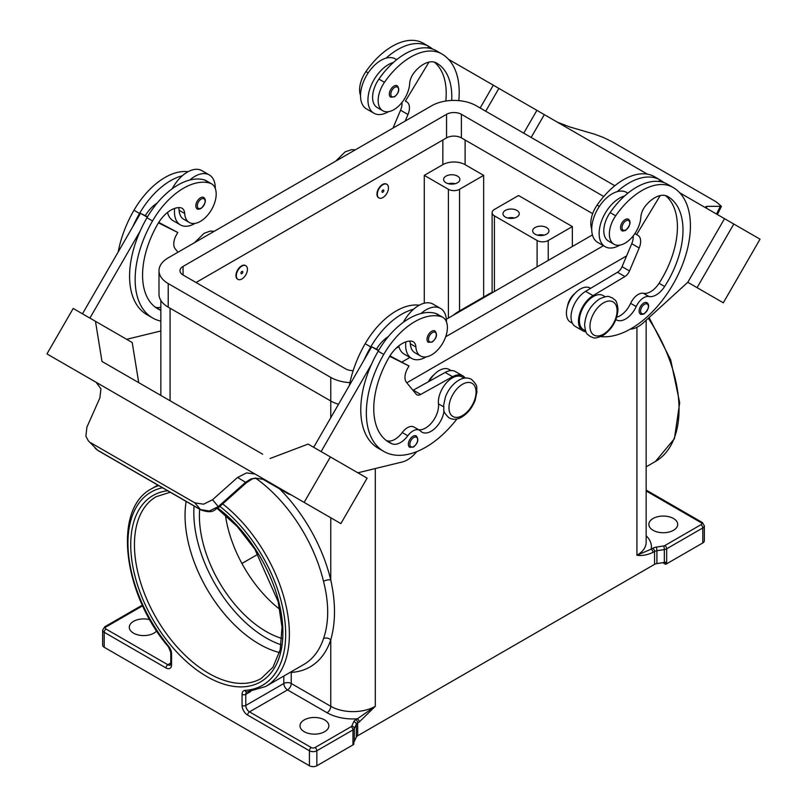<?xml version="1.0" encoding="UTF-8"?>
<svg xmlns="http://www.w3.org/2000/svg" width="807" height="807" viewBox="0 0 807 807"><rect width="100%" height="100%" fill="white"/><g stroke="black" fill="none" stroke-linecap="round" stroke-linejoin="round"><path stroke-width="1.21" d="M451.688 100.461A73.477 42.418 120 0 0 436.567 63.027L436.567 63.027A26.238 15.151 120 0 0 414.384 72.287A13.124 7.576 120 0 0 409.663 83.615A22.303 12.882 -60 0 1 403.379 100.552A22.303 12.882 -60 0 1 382.78 110.751A22.303 12.882 -60 0 1 384.475 82.314A62.068 35.841 -60 0 1 441.822 53.938A83.968 48.481 -60 0 1 458.8 100.633M382.901 184.692A7.868 4.549 -60 0 1 386.835 184.299A7.868 4.549 -60 0 1 388.046 190.613A7.868 4.549 -60 0 1 382.901 197.544A7.868 4.549 -60 0 1 378.967 197.937A7.868 4.549 -60 0 1 377.757 191.632A7.868 4.549 -60 0 1 382.901 184.692M378.786 197.826A7.868 4.549 -60 0 1 378.594 197.725A7.868 4.549 -60 0 1 377.394 191.41A7.868 4.549 -60 0 1 382.528 184.48A7.868 4.549 -60 0 1 386.472 184.087A7.868 4.549 -60 0 1 386.654 184.198M382.901 192.187A1.311 0.757 -60 0 1 381.973 191.652A1.311 0.757 -60 0 1 382.901 190.049A1.311 0.757 -60 0 1 383.829 190.583A1.311 0.757 -60 0 1 382.901 192.187M615.912 319.552A18.369 10.602 120 0 0 616.427 319.885A18.369 10.602 120 0 0 636.198 306.559A13.124 7.576 -60 0 1 648.959 296.522A18.369 10.602 120 0 0 664.645 286.485A73.477 42.418 120 0 0 667.772 196.505A26.238 15.151 120 0 0 645.59 205.775A13.124 7.576 120 0 0 640.859 217.103A22.303 12.882 -60 0 1 634.584 234.03A22.303 12.882 -60 0 1 613.976 244.228L608.407 241.021A22.303 12.882 -60 0 1 610.112 212.584A62.068 35.841 -60 0 1 624.648 195.93A28.87 16.665 120 0 0 599.147 233.475A28.87 16.665 120 0 0 605.129 246.69L597.705 242.403A28.87 16.665 -60 0 1 591.723 229.188A28.87 16.665 -60 0 1 617.224 191.642A62.068 35.841 -60 0 1 660.035 179.921L654.467 176.703L660.035 179.921A83.968 48.481 -60 0 1 663.828 182.553M605.129 246.69A28.87 16.665 120 0 0 619.776 245.136M621.884 230.61A6.557 3.783 -60 0 1 620.876 225.355A6.557 3.783 -60 0 1 625.163 219.575A6.557 3.783 -60 0 1 628.441 219.252C631.266 221.653 630.348 225.345 625.687 230.338C623.307 231.105 622.036 231.195 621.884 230.61M160.845 310.322A73.477 42.418 -60 0 1 157.789 308.829A73.477 42.418 -60 0 1 157.779 223.983A26.238 15.151 -60 0 1 179.971 207.631A13.124 7.576 -60 0 1 181.999 208.226A13.124 7.576 -60 0 1 184.692 213.502A22.303 12.882 120 0 0 189.272 222.47A22.303 12.882 120 0 0 190.966 223.186A22.303 12.882 120 0 0 212.342 208.196A22.303 12.882 120 0 0 211.575 183.835L206.007 180.617A22.303 12.882 120 0 0 204.312 179.9A62.068 35.841 120 0 0 189.776 180.042A62.068 35.841 120 0 0 146.965 217.739A83.968 48.481 120 0 0 140.236 230.923L89.9 318.099M211.575 183.835A22.303 12.882 120 0 0 209.881 183.118A62.068 35.841 120 0 0 152.533 220.957A83.968 48.481 120 0 0 152.533 317.918A83.968 48.481 120 0 0 160.845 321.105M241.878 278.97A7.868 4.549 120 0 0 247.023 272.03A7.868 4.549 120 0 0 245.822 265.725A7.868 4.549 120 0 0 241.878 266.108A7.868 4.549 120 0 0 236.744 273.048A7.868 4.549 120 0 0 237.944 279.353A7.868 4.549 120 0 0 241.878 278.97M237.762 279.242A7.868 4.549 -60 0 1 237.571 279.141A7.868 4.549 -60 0 1 236.37 272.837A7.868 4.549 -60 0 1 241.515 265.896A7.868 4.549 -60 0 1 245.449 265.503A7.868 4.549 -60 0 1 245.631 265.624M241.878 271.465A1.311 0.757 120 0 0 240.95 273.069A1.311 0.757 120 0 0 241.878 273.613A1.311 0.757 120 0 0 242.806 271.999A1.311 0.757 120 0 0 241.878 271.465M444.042 410.592A18.369 10.602 -60 0 1 435.387 427.972A18.369 10.602 -60 0 1 421.96 432.159A18.369 10.602 -60 0 1 420.558 431.059A13.124 7.576 120 0 0 419.549 430.262A13.124 7.576 120 0 0 407.797 435.76A18.369 10.602 -60 0 1 392.111 443.83A73.477 42.418 -60 0 1 388.984 442.307A73.477 42.418 -60 0 1 388.984 357.461A26.238 15.151 -60 0 1 411.167 341.109A13.124 7.576 -60 0 1 413.194 341.714A13.124 7.576 -60 0 1 415.887 346.99A22.303 12.882 120 0 0 420.477 355.948A22.303 12.882 120 0 0 422.172 356.674A22.303 12.882 120 0 0 443.547 341.684A22.303 12.882 120 0 0 442.781 317.312L437.212 314.105A22.303 12.882 120 0 0 435.518 313.388A62.068 35.841 120 0 0 420.972 313.52A28.87 16.665 -60 0 1 440.501 308.405L433.077 304.128A28.87 16.665 120 0 0 413.557 309.232A62.068 35.841 120 0 0 370.746 346.939A83.968 48.481 120 0 0 364.007 360.124L371.704 346.788L378.473 350.692M403.389 322.265A28.87 16.665 -60 0 1 413.557 309.232M426.267 356.855A28.87 16.665 -60 0 1 411.631 358.409A28.87 16.665 -60 0 1 405.649 345.194A28.87 16.665 -60 0 1 405.84 341.896M440.501 308.405A28.87 16.665 -60 0 1 446.473 321.62A28.87 16.665 -60 0 1 446.473 321.912M431.664 331.284A6.557 3.783 120 0 0 427.377 337.064A6.557 3.783 120 0 0 428.386 342.319L432.189 342.047C436.748 338.133 437.666 334.431 434.943 330.961A6.557 3.783 120 0 0 431.664 331.284M544.14 235.15A8.131 4.701 0 0 0 537.482 235.15M535.061 234.181A8.131 4.701 180 0 1 532.67 230.863A8.131 4.701 180 0 1 537.694 226.525A8.131 4.701 180 0 1 546.561 227.544A8.131 4.701 180 0 1 548.942 230.863A8.131 4.701 180 0 1 543.928 235.2A8.131 4.701 180 0 1 535.061 234.181M507.795 218.011A8.131 4.701 180 0 1 514.452 218.011M505.374 217.043A8.131 4.701 180 0 1 502.983 213.724A8.131 4.701 180 0 1 508.007 209.386A8.131 4.701 180 0 1 516.873 210.405A8.131 4.701 180 0 1 519.254 213.724A8.131 4.701 180 0 1 514.23 218.061A8.131 4.701 180 0 1 505.374 217.043M448.42 183.724A8.131 4.701 180 0 1 455.077 183.724M445.989 182.765A8.131 4.701 180 0 1 443.608 179.447A8.131 4.701 180 0 1 448.631 175.109A8.131 4.701 180 0 1 457.498 176.118A8.131 4.701 180 0 1 459.879 179.447A8.131 4.701 180 0 1 454.855 183.784A8.131 4.701 180 0 1 445.989 182.765M428.416 381.751A13.124 7.576 -60 0 1 433.944 374.791M409.764 341.099A13.124 7.576 -60 0 1 410.329 343.772A22.303 12.882 120 0 0 414.909 352.74L420.477 355.948M409.724 447.29A6.557 3.783 -60 0 1 408.715 442.034A6.557 3.783 -60 0 1 413.002 436.254A6.557 3.783 -60 0 1 416.281 435.931C418.994 439.401 418.076 443.093 413.527 447.017L409.724 447.29M203.747 197.483A6.557 3.783 120 0 0 200.469 197.806A6.557 3.783 120 0 0 196.182 203.586A6.557 3.783 120 0 0 197.19 208.842C197.342 209.427 198.613 209.336 200.993 208.569C205.644 203.576 206.562 199.884 203.747 197.483M174.635 208.418A28.87 16.665 120 0 0 174.453 211.706A28.87 16.665 120 0 0 180.435 224.921A28.87 16.665 120 0 0 195.072 223.378M215.277 188.435A28.87 16.665 120 0 0 215.277 188.142A28.87 16.665 120 0 0 209.295 174.927A28.87 16.665 120 0 0 189.776 180.042M180.435 224.921L173.011 220.634A28.87 16.665 -60 0 1 167.553 212.423M289.108 493.713L273.17 484.513A15.747 12.851 -60 0 0 273.17 484.513L291.539 495.125A15.747 12.851 120 0 0 288.634 494.096L262.941 479.257L255.506 478.067L250.886 478.995L245.742 482.142L218.273 506.604L209.295 511.002L200.509 509.6A5.246 3.026 120 0 0 200.943 509.963A5.246 3.026 120 0 0 200.963 509.974A5.246 3.026 120 0 0 201.074 510.034M255.163 474.102L270.738 483.1L255.163 474.102A15.747 12.851 -60 0 0 254.982 474.002L96.124 382.286L100.925 388.813L99.876 397.932L86.884 427.216L85.895 436.244L88.336 440.824L97.576 450.175A5.246 3.026 120 0 0 98.01 450.538A5.246 3.026 120 0 0 98.03 450.548L200.963 509.974C213.744 514.17 213.855 509.641 218.848 507.27L212.523 499.755L203.586 504.193L194.85 502.872L200.509 509.6L97.576 450.175L88.336 440.824M212.523 499.755L237.581 477.431L246.589 472.912L254.982 474.002M246.266 482.757L237.581 477.431M567.492 306.317A13.124 7.576 -60 0 1 574.967 293.375M613.976 244.228A22.303 12.882 -60 0 1 615.68 215.792A62.068 35.841 -60 0 1 673.018 187.416L667.45 184.208A62.068 35.841 -60 0 0 624.648 195.93M585.559 330.85L583.481 329.649A19.681 11.359 -60 0 1 579.497 318.725A19.681 11.359 -60 0 1 588.747 300.063A19.681 11.359 -60 0 1 603.162 295.564L605.24 296.764M591.723 228.916A22.303 12.882 -60 0 1 597.119 205.079A62.068 35.841 -60 0 1 654.467 176.703L660.035 179.921M572.405 323.254L570.488 322.144A19.681 11.359 -60 0 1 566.514 311.23A19.681 11.359 -60 0 1 575.764 292.568A19.681 11.359 -60 0 1 590.169 288.059L590.643 288.331M640.476 314.064A6.557 3.783 -60 0 1 639.467 308.809A6.557 3.783 -60 0 1 643.754 303.029A6.557 3.783 -60 0 1 647.032 302.706C649.857 305.107 648.939 308.799 644.279 313.792C641.898 314.559 640.627 314.649 640.476 314.064M393.967 86.087A6.557 3.783 -60 0 1 397.246 85.764C399.959 89.234 399.041 92.936 394.492 96.85L390.679 97.133A6.557 3.783 -60 0 1 389.68 91.867A6.557 3.783 -60 0 1 393.967 86.087M388.57 111.659A28.87 16.665 -60 0 1 373.923 113.212A28.87 16.665 -60 0 1 367.952 99.997A28.87 16.665 -60 0 1 393.443 62.452A62.068 35.841 -60 0 1 436.254 50.72L441.822 53.938L436.254 50.72M373.923 113.212L366.499 108.925A28.87 16.665 120 0 1 360.527 95.71A28.87 16.665 120 0 1 386.028 58.165A28.87 16.665 -60 0 1 395.369 58.931L396.691 59.688M706.266 207.843L707.124 206.35L721.428 206.33L716.223 201.861L612.15 141.77L603.414 137.452L594.477 134.164L569.419 126.84L557.395 122.18M707.124 206.35L705.792 206.703L707.033 208.569M186.155 501.429A104.96 60.606 -120 0 0 259.269 644.097A104.96 60.606 -120 0 0 279.494 652.53M199.652 509.217A94.469 54.543 -120 0 0 266.189 631.528A94.469 54.543 -120 0 0 281.865 638.428M225.415 515.027A94.469 54.543 -120 0 0 279.898 609.396M324.636 719.915A14.435 8.332 180 0 1 328.863 725.806A14.435 8.332 180 0 1 319.955 733.502A14.435 8.332 180 0 1 304.229 731.697A14.435 8.332 180 0 1 300.002 725.806A14.435 8.332 180 0 1 308.91 718.109A14.435 8.332 180 0 1 324.636 719.915M156.679 630.913A14.435 8.332 180 0 1 133.518 633.142A14.435 8.332 180 0 1 129.291 627.241A14.435 8.332 180 0 1 149.82 619.695M464.771 308.617A114.15 65.902 -120 0 0 458.689 311.452L488.376 294.313A114.15 65.902 60 0 1 492.119 292.416M458.689 311.452A114.15 65.902 -120 0 0 453.191 315.305M653.075 530.29A14.435 8.332 180 0 1 648.838 524.399A14.435 8.332 180 0 1 657.755 516.702A14.435 8.332 180 0 1 673.482 518.508A14.435 8.332 180 0 1 677.709 524.399A14.435 8.332 180 0 1 668.801 532.095A14.435 8.332 180 0 1 653.075 530.29M219.847 506.393A111.527 64.389 60 0 1 284.548 618.212A111.527 64.389 60 0 1 244.945 690.399A7.868 4.549 -120 0 0 242.07 694.363L242.07 705.449A7.868 4.549 -120 0 0 247.638 715.093L309.424 750.762L309.424 765.762L104.204 647.275A5.246 3.026 0 0 1 102.66 645.136L102.66 630.136A5.246 3.026 0 0 0 104.204 632.284L165.99 667.954A7.868 4.549 -120 0 0 171.558 664.736L171.558 653.66A7.868 4.549 -120 0 0 168.683 646.367A111.527 64.389 60 0 1 162.5 487.771M255.93 478.38A114.15 65.902 60 0 1 323.516 581.363C329.085 603.212 329.085 622.298 323.516 638.619A5.246 3.813 -161.6 0 1 330.759 639.84C335.732 622.348 335.732 602.385 330.759 579.94A119.396 68.938 -120 0 0 279.615 488.891M309.424 765.762A5.246 3.026 0 0 0 313.136 766.65A5.246 3.026 0 0 0 316.848 765.762L316.848 750.762A2.623 1.513 -120 0 0 316.304 748.936A2.623 1.513 -120 0 0 314.992 747.554A2.623 1.513 180 0 1 311.28 747.554L249.494 711.875A5.246 3.026 60 0 1 246.861 709.111A5.246 3.026 60 0 1 245.782 705.449L245.782 694.363A5.246 3.026 60 0 1 246.296 692.487A5.246 3.026 60 0 1 246.861 691.962L265.745 686.464A114.15 65.902 -120 0 0 285.648 604.009A114.15 65.902 -120 0 0 222.661 503.891M311.28 747.554A2.623 1.513 -60 0 0 309.969 748.936A2.623 1.513 -60 0 0 309.424 750.762A5.246 3.026 0 0 0 313.136 751.65A5.246 3.026 0 0 0 316.848 750.762L352.962 729.911L352.962 744.911A5.246 3.026 0 0 0 353.799 744.286A5.246 3.026 0 0 0 353.819 744.256L353.819 742.117A5.246 3.026 0 0 0 354.323 741.411L356.311 737.124A5.246 3.026 180 0 1 356.835 736.398A5.246 3.026 180 0 1 357.672 735.762L357.672 722.911L359.226 722.013A2.623 1.513 -120 0 0 358.681 720.187A2.623 1.513 -120 0 0 357.37 718.795L355.816 719.693A7.868 4.549 0 0 0 353.779 721.73L351.781 726.018A2.623 1.513 180 0 1 351.106 726.703L314.992 747.554M170.791 663.041L167.846 664.736L106.06 629.067A2.623 1.513 180 0 1 106.06 626.928L142.173 606.067A2.623 1.513 -120 0 0 140.862 605.946L104.749 626.797L102.66 630.136M171.558 664.736A2.623 1.513 0 0 1 170.791 663.667L170.791 652.591A2.623 1.513 0 0 0 171.558 653.66M702.796 523.652A2.623 1.513 120 0 0 702.251 522.452A2.623 1.513 120 0 0 700.94 522.583A2.623 1.513 180 0 1 700.94 524.721A2.623 1.513 -120 0 1 702.251 526.103A2.623 1.513 -120 0 1 702.796 527.939L666.683 548.79A5.246 3.026 0 0 1 665.593 549.274A5.246 3.026 0 0 1 664.332 549.577L664.332 562.429A5.246 3.026 0 0 0 665.553 562.136L665.553 564.285A5.246 3.026 0 0 0 665.593 564.264A5.246 3.026 0 0 0 666.683 563.79L666.683 548.79A2.623 1.513 -120 0 0 666.138 546.964A2.623 1.513 -120 0 0 664.827 545.572A2.623 1.513 180 0 1 663.647 545.966A2.623 0.555 -98.8 0 1 664.131 547.63A2.623 0.555 -98.8 0 1 664.332 549.577L656.908 550.717A5.246 3.026 180 0 0 655.637 551.02A5.246 3.026 180 0 0 654.558 551.504L654.558 564.365A5.246 3.026 180 0 1 655.637 563.881A5.246 3.026 180 0 1 656.908 563.579L656.908 550.717A2.623 0.555 -98.8 0 0 656.706 548.78A2.623 0.555 -98.8 0 0 656.232 547.116A7.868 4.549 0 0 0 652.702 548.296L651.138 549.194A2.623 1.513 60 0 1 652.449 550.576A2.623 1.513 60 0 1 652.994 552.402L654.558 551.504A2.623 1.513 -120 0 0 654.013 549.678A2.623 1.513 -120 0 0 652.702 548.296M704.34 540.791L704.34 525.791A5.246 3.026 0 0 1 702.796 527.939L702.796 542.94A5.246 3.026 0 0 0 704.34 540.791M702.251 522.452L646.155 490.061L702.251 522.452L704.34 525.791M646.155 535.757A36.739 21.214 0 0 1 651.138 549.194L636.925 555.256C641.888 555.973 647.244 555.024 652.994 552.402M666.683 563.79L702.796 542.94M664.332 562.429L656.908 563.579M654.558 564.365L357.672 735.762M359.226 722.013L375.295 706.307L357.37 718.795A36.739 21.214 0 0 1 327.047 712.732A5.246 3.026 120 0 0 329.68 709.968A5.246 3.026 120 0 0 330.759 706.307L291.236 683.489L291.236 672.402A119.396 68.938 -120 0 0 330.759 639.84L330.759 706.307A31.493 18.178 180 0 0 375.295 706.307L375.295 468.544M352.962 744.911L316.848 765.762M323.516 581.363A5.246 1.957 166.5 0 1 330.759 579.94L330.759 517.761M291.014 671.878A5.246 4.116 -93.5 0 1 291.236 672.402A5.246 3.026 0 0 0 290.621 672.1M665.553 564.285L662.759 562.671M258.018 554.187L241.918 563.478M572.355 246.508L572.355 226.575L518.548 195.516L494.419 209.437A7.868 4.549 0 0 0 492.119 212.655A7.868 4.549 0 0 0 494.419 215.862L494.419 291.498M424.28 303.21L424.28 175.371L448.399 189.302A7.868 4.549 0 0 0 459.536 189.302L483.655 175.371L483.655 297.037M424.28 175.371L442.841 164.658A15.747 9.089 180 0 1 465.104 164.658L483.655 175.371M572.355 226.575L548.235 240.506A7.868 4.549 180 0 1 537.099 240.506L494.419 215.862M760.043 239.175L723.304 302.807L687.786 282.299L724.525 218.667L679.756 192.823L760.043 239.175M476.624 75.545L647.466 174.181M531.157 137.442L544.322 114.634L531.147 137.442M630.277 329.135L630.62 329.115A26.238 15.151 120 0 0 643.34 322.79L687.786 282.299L697.066 287.655L733.805 224.023M697.066 287.655L723.304 302.807M523.733 133.155L536.897 110.347M485.723 111.215L498.887 88.397M480.155 107.997L493.319 85.189L448.561 59.345M429.253 48.198L427.871 47.401L427.539 47.956M382.78 110.751L377.212 107.533A22.303 12.882 -60 0 1 378.907 79.096A62.068 35.841 -60 0 1 393.443 62.452M360.527 95.438A22.303 12.882 -60 0 1 365.924 71.601A62.068 35.841 -60 0 1 423.261 43.225L428.83 46.433A83.968 48.481 -60 0 1 432.633 49.066M637.933 235.341L634.897 233.586L637.933 235.341A13.124 7.576 -60 0 1 639.174 247.991L629.49 270.96A7.868 4.549 -60 0 1 624.911 276.549L593.044 295.624A20.992 12.125 120 0 0 579.557 314.135A20.992 12.125 120 0 0 582.825 330.789L575.401 326.502A20.992 12.125 -60 0 1 572.133 309.848A20.992 12.125 -60 0 1 585.63 291.337L617.496 272.262A7.868 4.549 120 0 0 622.066 266.673L631.75 243.704A13.124 7.576 120 0 0 633.172 235.937M658.734 181.434L659.067 180.879L660.449 181.676M660.197 195.587L636.622 234.575M582.825 330.789A20.992 12.125 120 0 0 585.922 331.738M616.74 317.171A18.369 10.602 120 0 0 630.63 303.341A13.124 7.576 -60 0 1 643.391 293.304A18.369 10.602 120 0 0 659.077 283.267A73.477 42.418 120 0 0 665.523 195.597M673.018 187.416L667.45 184.208L673.018 187.416A83.968 48.481 -60 0 1 677.961 275.056A83.968 48.481 -60 0 1 600.832 336.61M251.663 479.328A5.246 1.12 -114.4 0 1 251.633 479.348A5.246 1.12 -114.4 0 1 250.886 478.995M96.447 382.478L95.942 382.185A15.747 12.851 120 0 1 96.124 382.286M90.777 442.781L194.85 502.872M96.003 382.215L46.957 353.91L73.195 308.456L95.468 321.317L101.985 361.445L262.678 454.21M68.908 366.58L95.145 381.741L68.908 366.58M270.738 483.1L340.877 523.602L367.114 478.148L308.113 444.082L270.103 458.497M326.351 515.219L292.689 495.78L326.341 515.229M255.123 474.092L96.265 382.377M304.138 502.388L330.376 456.944M321.095 451.587L371.432 364.401A83.968 48.481 120 0 0 378.17 448.188L383.739 451.395A83.968 48.481 120 0 0 456.954 418.954M364.007 360.124L313.681 447.3M138.723 382.639L132.207 342.521L95.468 321.317M82.475 313.812L140.509 213.31L145.27 215.681A26.238 15.151 -60 0 1 157.163 203.082M147.278 217.214L140.509 213.31M126.649 339.313L160.845 330.981M140.236 230.923A83.968 48.481 120 0 0 146.975 314.71M178.569 207.621A13.124 7.576 -60 0 1 179.124 210.294A22.303 12.882 120 0 0 183.703 219.252L189.272 222.47M172.194 188.777A28.87 16.665 -60 0 1 182.352 175.755A28.87 16.665 -60 0 1 201.871 170.64L209.295 174.927M188.061 171.72A62.068 35.841 120 0 0 133.982 210.244A83.968 48.481 120 0 0 118.205 251.925M416.826 451.597L415.01 453.595A26.238 15.151 -60 0 1 402.279 461.967L357.844 472.801M419.549 430.262L413.991 427.054A13.124 7.576 120 0 0 402.229 432.542A18.369 10.602 -60 0 1 386.543 440.612A73.477 42.418 -60 0 1 386.311 440.521M464.217 378.18L462.139 376.98A19.681 11.359 120 0 0 446.241 383.053A19.681 11.359 120 0 0 438.473 403.863A18.369 10.602 -60 0 1 432.481 421.758A18.369 10.602 -60 0 1 418.611 429.717M389.66 356.331L408.998 365.995L407.686 368.264A13.124 7.576 120 0 0 406.446 382.357L416.13 394.139A7.868 4.549 120 0 0 416.876 394.774A7.868 4.549 120 0 0 420.709 394.452L452.576 376.728A20.992 12.125 -60 0 1 462.794 375.84A20.992 12.125 -60 0 1 465.175 378.049M389.932 355.887L408.998 365.995M378.715 350.288L376.466 349.169A26.238 15.151 -60 0 1 388.369 336.569M371.704 346.788L376.466 349.169M462.794 375.84L455.38 371.553A20.992 12.125 120 0 0 445.151 372.441L413.285 390.164A7.868 4.549 -60 0 1 412.992 390.316M420.972 313.52A62.068 35.841 120 0 0 378.17 351.216A83.968 48.481 120 0 0 371.432 364.401M451.063 370.584L449.156 369.475A19.681 11.359 120 0 0 429.203 381.308M419.267 305.207A62.068 35.841 120 0 0 365.178 343.721A83.968 48.481 120 0 0 349.411 385.413M442.781 317.312A22.303 12.882 120 0 0 441.076 316.596A62.068 35.841 120 0 0 383.739 354.434A83.968 48.481 120 0 0 383.739 451.395M626.615 255.89L406.809 382.79M338.526 404.267A31.493 18.178 180 0 1 330.759 400.988L168.219 307.144A31.493 18.178 180 0 1 158.999 294.283L158.999 270.718A31.493 18.178 180 0 1 168.219 257.857L431.705 105.737A31.493 18.178 180 0 1 476.241 105.737L614.813 185.741M592.661 213.663L461.392 137.876A10.501 6.063 0 0 0 446.553 137.876L196.051 282.5M353.173 370.625A10.501 6.063 180 0 1 345.608 368.849L183.058 275.005A10.501 6.063 180 0 1 179.991 270.718A10.501 6.063 180 0 1 183.058 266.431L446.553 114.312A10.501 6.063 180 0 1 461.392 114.312L603.767 196.505M592.429 234.918L446.362 319.249M398.93 346.627L396.025 348.311M349.956 382.649A31.493 18.178 180 0 1 330.759 377.414L168.219 283.57A31.493 18.178 180 0 1 158.999 270.718M603.424 245.711L445.686 336.781M409.926 357.42L402.037 361.97M398.749 345.9A28.87 16.665 120 0 0 404.206 354.122L411.631 358.409M182.352 175.755A62.068 35.841 120 0 0 139.55 213.452A83.968 48.481 120 0 0 132.812 226.636M160.845 307.134A18.369 10.602 -60 0 1 155.347 307.134A73.477 42.418 -60 0 1 155.105 307.033M145.27 215.681L147.51 216.801M158.737 222.409L177.802 232.507L158.454 222.853M177.994 252.218L175.25 248.869A13.124 7.576 -60 0 1 176.491 234.787L177.802 232.507M617.224 191.642A28.87 16.665 -60 0 1 626.565 192.409L627.886 193.166M386.028 58.165A62.068 35.841 -60 0 1 428.83 46.433L423.261 43.225M445.827 101.026A73.477 42.418 120 0 0 434.327 62.109M405.225 121.02L407.979 114.513A13.124 7.576 120 0 0 406.728 101.853L405.417 101.097L428.991 62.099M401.977 102.459A13.124 7.576 -60 0 1 400.554 110.226L393.029 128.061M405.417 101.097L406.728 101.853M603.525 302.857A19.156 11.056 -60 0 1 617.073 310.675A19.156 11.056 -60 0 1 603.525 334.138A19.156 11.056 -60 0 1 589.978 326.321A19.156 11.056 -60 0 1 603.525 302.857M194.063 505.989A102.338 59.082 -120 0 0 266.189 637.954A102.338 59.082 -120 0 0 281.149 644.793M625.909 229.854A5.508 3.178 -60 0 1 622.005 227.604A5.508 3.178 -60 0 1 625.909 220.856A5.508 3.178 -60 0 1 629.803 223.105A5.508 3.178 -60 0 1 625.909 229.854M204.312 179.9L209.881 183.118M432.411 332.575A5.508 3.178 120 0 0 428.517 339.323A5.508 3.178 120 0 0 432.411 341.573A5.508 3.178 120 0 0 436.305 334.824A5.508 3.178 120 0 0 432.411 332.575M462.502 384.273A19.156 11.056 120 0 0 448.964 407.737A19.156 11.056 120 0 0 462.502 415.555A19.156 11.056 120 0 0 476.049 392.091A19.156 11.056 120 0 0 462.502 384.273M415.887 346.99L410.329 343.772M413.739 437.535A5.508 3.178 120 0 0 409.845 444.284A5.508 3.178 120 0 0 413.739 446.533A5.508 3.178 120 0 0 417.643 439.785A5.508 3.178 120 0 0 413.739 437.535M201.205 208.085A5.508 3.178 120 0 0 205.109 201.336A5.508 3.178 120 0 0 201.205 199.087A5.508 3.178 120 0 0 197.311 205.835A5.508 3.178 120 0 0 201.205 208.085M615.68 215.792L610.112 212.584M599.379 206.38L597.119 205.079M644.5 313.308A5.508 3.178 -60 0 1 640.597 311.058A5.508 3.178 -60 0 1 644.5 304.31A5.508 3.178 -60 0 1 648.394 306.559A5.508 3.178 -60 0 1 644.5 313.308M394.704 87.378A5.508 3.178 -60 0 1 398.597 89.627A5.508 3.178 -60 0 1 394.704 96.376A5.508 3.178 -60 0 1 390.81 94.126A5.508 3.178 -60 0 1 394.704 87.378M720.116 206.693L716.525 214.047M217.275 508.531L237.167 526.436L254.81 549.123L278.143 601.538L282.026 627.16L280.221 649.645L273.018 667.167L261.155 678.505A104.96 60.606 60 0 1 208.67 673.31A104.96 60.606 60 0 1 140.095 580.818A104.96 60.606 60 0 1 156.185 496.698L170.237 492.24M167.664 490.757A107.593 62.119 -120 0 0 133.498 569.803A107.593 62.119 -120 0 0 206.814 676.528A107.593 62.119 -120 0 0 282.692 638.862A107.593 62.119 -120 0 0 217.829 508.117M104.204 647.275L104.204 632.284A2.623 1.513 120 0 1 104.749 630.449A2.623 1.513 120 0 1 106.06 629.067M170.791 663.667L170.469 664.998A5.246 3.026 60 0 1 167.846 664.736A2.623 1.513 120 0 0 166.535 666.128A2.623 1.513 120 0 0 165.99 667.954M323.516 638.619A114.15 65.902 60 0 1 303.785 664.504L265.745 686.464M283.822 676.024L283.822 683.489A5.246 3.026 180 0 1 287.524 682.601A5.246 3.026 180 0 1 291.236 683.489A5.246 3.026 -60 0 1 290.157 687.14A5.246 3.026 -60 0 1 287.524 689.914L327.047 712.732M354.323 741.411L354.323 728.55A2.623 2.068 -155.1 0 0 353.577 726.925A2.623 2.068 -155.1 0 0 351.781 726.018M351.106 726.703A2.623 1.513 -120 0 1 352.417 728.085A2.623 1.513 -120 0 1 352.962 729.911A5.246 3.026 0 0 0 353.799 729.286A5.246 3.026 0 0 0 354.323 728.55L356.311 724.272A2.623 2.068 -155.1 0 0 355.564 722.638A2.623 2.068 -155.1 0 0 353.779 721.73M356.311 737.124L356.311 724.272A5.246 3.026 180 0 1 356.835 723.536A5.246 3.026 180 0 1 357.672 722.911A2.623 1.513 -120 0 0 357.128 721.085A2.623 1.513 -120 0 0 355.816 719.693M247.638 715.093A2.623 1.513 -60 0 1 248.183 713.257A2.623 1.513 -60 0 1 249.494 711.875L287.524 689.914A5.246 3.026 -120 0 1 284.901 687.14A5.246 3.026 -120 0 1 283.822 683.489L245.782 705.449A2.623 1.513 0 0 1 243.926 705.893A2.623 1.513 0 0 1 242.07 705.449M242.07 694.363A2.623 1.513 0 0 0 243.926 694.807A2.623 1.513 0 0 0 245.782 694.363L250.594 691.589M244.945 690.399A2.623 2.058 86.5 0 0 246.952 691.952M648.293 318.281A114.15 65.902 60 0 1 655.405 461.493L674.42 438.665L679.686 402.723L670.688 359.902L649.121 317.534M663.647 545.966L656.232 547.116M700.94 524.721L664.827 545.572M646.155 490.949L700.94 522.583M636.925 327.289L636.925 555.256A31.493 18.178 180 0 0 646.155 542.395L646.155 320.238M158.676 485.562A114.15 65.902 -120 0 0 151.595 488.749C112.486 508.753 122.785 593.67 168.512 646.972A2.623 0.595 -39.5 0 1 168.683 646.367M106.06 626.928A2.623 1.513 -120 0 0 104.749 626.797L142.95 605.23M142.173 606.067A2.623 1.513 180 0 1 142.688 605.835M170.075 308.213L170.075 400.746M330.759 377.414L330.759 417.703M459.536 189.302L459.536 310.957M465.104 164.658L465.104 140.015M448.399 189.302L448.399 318.069M548.235 240.506L548.235 260.429M537.099 240.506L537.099 266.855M631.75 243.704L639.174 247.991M622.066 266.673L629.49 270.96M617.496 272.262L624.911 276.549M585.63 291.337L593.044 295.624M636.198 306.559L630.63 303.341M648.959 296.522L643.391 293.304M664.645 286.485L659.077 283.267M413.285 390.164L420.709 394.452M445.151 372.441L452.576 376.728M370.746 346.939L365.178 343.721M443.588 406.809L438.473 403.863M407.797 435.76L402.229 432.542M392.111 443.83L386.543 440.612M441.076 316.596L435.518 313.388M383.739 354.434L378.17 351.216M442.841 164.658L442.841 140.015M183.058 275.005L183.058 266.431M446.553 137.876L446.553 114.312M461.392 137.876L461.392 114.312M168.219 307.144L168.219 283.57M133.982 210.244L139.55 213.452M146.965 217.739L152.533 220.957M179.124 210.294L184.692 213.502M155.347 307.134L160.845 310.312M365.924 71.601L368.174 72.902M378.907 79.096L384.475 82.314M407.979 114.513L400.554 110.226M194.568 242.645L204.121 233.284L210.153 231.115L214.228 231.296M471.429 379.31C467.394 377.313 463.157 377.626 458.709 380.258C452.767 383.93 448.339 389.478 445.434 396.923L443.608 405.366C444.677 409.875 441.187 410.228 449.126 417.945C453.161 419.943 457.408 419.63 461.856 416.997C467.798 413.325 472.216 407.777 475.131 400.333L476.947 391.889C475.878 387.38 479.368 387.027 471.429 379.31M612.452 297.894C615.025 300.84 616.669 298.388 617.991 309.474C617.123 320.611 612.079 329.306 602.879 335.581C592.57 339.918 593.942 337.265 590.149 336.529C587.577 333.584 585.932 336.035 584.611 324.939C585.479 313.812 590.522 305.117 599.722 298.842C610.031 294.505 608.66 297.158 612.452 297.894M355.251 149.88L351.62 149.648L345.144 151.857L335.591 161.229M263.465 479.489C257.221 478.137 253.277 478.087 251.623 479.348L246.317 482.818L218.858 507.28M721.428 206.33L717.403 214.561M170.791 652.591L168.512 646.972M160.845 395.42L160.845 300.436M151.595 488.749L157.89 485.108M646.155 466.839L655.405 461.493M492.119 292.83L492.119 212.655M98.02 450.538L95.155 448.248M152.533 317.918L146.965 314.7"/></g></svg>
